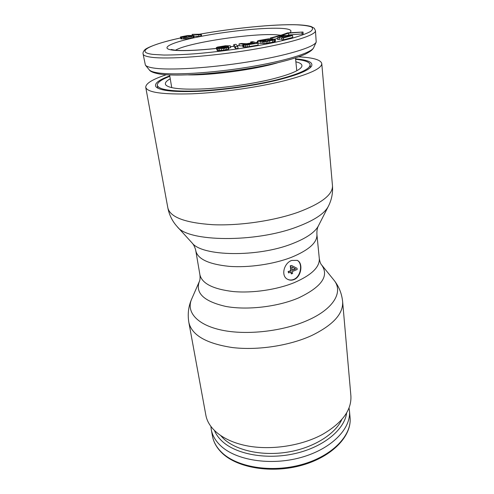 <?xml version="1.0" encoding="UTF-8"?>
<svg xmlns="http://www.w3.org/2000/svg" width="494" height="494" viewBox="0 0 494 494"><rect width="100%" height="100%" fill="white"/><g stroke="black" fill="none" stroke-linecap="round" stroke-linejoin="round"><path stroke-width="0.74" d="M169.825 76.323C161.254 79.627 157.073 82.64 157.283 85.363C158.722 89.822 172.097 91.686 197.409 90.958C221.929 89.957 253.842 85.474 276.77 79.83C299.049 74.106 310.164 69.061 310.108 64.695L310.38 67.555M295.622 59.311C304.761 60.225 309.59 62.022 310.108 64.695M170.245 78.793C165.978 81.133 164.514 83.208 165.854 85.011C169.306 88.5 182.107 89.785 204.263 88.864C225.635 87.759 252.311 83.912 271.842 79.139C289.892 74.575 299.864 70.407 301.754 66.634C302.569 64.541 300.605 62.929 295.875 61.812M286.958 35.562L288.7 34.951L303.186 33.845L303.013 32.024L287.619 32.894L281.253 35.105L283.21 34.994L288.515 33.147L303.013 32.024M281.728 37.933L281.932 39.798L283.624 39.798L292.763 37.371L292.572 35.519L279.487 35.624L270.342 37.989L271.984 37.982L279.623 36L284.05 35.969L277.437 37.692L279.11 37.68L285.717 35.957L289.367 35.926L281.728 37.933L283.426 37.921L292.572 35.519M277.437 37.692L277.64 39.545L281.833 38.878M274.862 39.131L277.517 38.433M257.3 41.144L260.776 41.533L265.618 40.527L261.511 41.027L259.906 40.891L260.196 40.545L269.353 39.174L272.898 39.73L262.598 41.687L266.062 41.502L273.911 39.995L275.041 39.168L268.483 38.835L258.683 40.514L257.3 41.144L257.522 43.003L260.999 43.41L262.759 43.046M262.598 41.687L262.82 43.571L269.81 42.842L274.991 41.576L275.442 41.243L275.232 39.366M242.684 44.966L242.931 46.862L247.364 46.881L258.171 45.115L257.942 43.213L252.774 41.607L250.606 41.971L252.872 42.682L246.667 43.719L241.56 43.478L239.022 43.904L244.678 44.157L242.684 44.966L245.327 45.115L257.942 43.213M239.022 43.904L239.263 45.769L242.807 45.942M233.705 44.639L233.952 46.51L235.749 48.696L238.046 48.363L237.793 46.455L235.953 44.318L233.705 44.639L235.496 46.788L237.793 46.455M216.261 47.702L226.079 47.202L226.376 47.319L225.851 47.64L223.461 48.091L216.736 48.665L223.282 48.431L228.092 47.467L228.586 47.202L228.419 46.806L218.657 47.202L225.245 46.084L230.34 45.806L225.418 45.763L217.311 47.121L216.261 47.702L216.872 49.653M228.821 47.899L230.593 47.683L230.34 45.806M216.736 48.665L217.286 50.684L223.547 50.332L228.839 49.097L228.691 46.979M194.099 36.093L199.076 36.562L200.817 36.223L201.533 35.796L201.299 34.197L192.154 34.352L198.835 34.951L201.299 34.197M180.372 37.099L180.847 38.835L186.862 38.841L194.056 37.402L193.778 35.482L187.751 35.5L180.606 36.914L181.557 37.371L186.609 37.223L191.672 36.439L194.025 35.605M313.715 47.597C312.807 49.357 311.455 51.049 305.057 54.284C296.036 58.304 278.857 62.985 257.763 66.912C219.799 73.884 175.722 76.897 159 73.915C153.412 72.834 150.17 71.476 149.268 69.833C150.269 71.056 152.874 72.025 157.073 72.735C172.159 75.372 211.216 73.18 248.099 67.165C285.032 61.17 311.739 52.784 313.715 47.597L316.209 42.058C314.283 47.196 286.563 55.711 248.05 61.917C209.579 68.147 168.899 70.556 153.368 67.999C149.046 67.314 146.385 66.363 145.39 65.152L143.093 53.982C143.346 55.458 146.138 56.551 151.467 57.261C167.466 59.471 210.635 56.458 250.223 49.919C289.873 43.404 316.333 35.105 315.462 30.677L314.246 28.226L311.189 26.553C307.929 25.602 303.223 25.015 297.085 24.786C274.645 24.027 234.02 28.065 200.187 34.098M316.209 42.058L315.462 30.677M302.161 34.216L301.988 32.394M288.7 34.951L288.515 33.147M283.278 35.593L283.21 34.994M281.308 35.611L281.253 35.105M253.521 42.892L255.176 43.41L246.957 44.732L244.999 44.633L253.521 42.892L253.62 43.67M192.154 35.698L191.845 36.124L188.016 36.871L183.076 37.087L182.15 36.76L188.541 35.636L192.197 35.969M279.74 37.093L279.623 36M272.083 38.847L271.984 37.982M270.428 38.773L270.342 37.989M283.624 39.798L283.426 37.921M285.816 36.859L285.717 35.957M279.314 39.539L279.11 37.68M260.999 43.41L260.776 41.533M257.998 43.145L257.775 41.274M274.991 41.576L274.781 39.693M274.121 41.879L273.911 39.995M272.719 42.231L272.509 40.347M269.81 42.842L269.601 40.946M267.989 43.163L267.773 41.268M266.278 43.398L266.062 41.502M264.16 43.596L263.944 41.706M272.472 39.909L272.416 39.415M269.514 40.607L269.353 39.174M268.415 40.835L268.223 39.18M267.186 41.045L266.982 39.261M265.834 41.224L265.624 39.427M264.241 40.465L264.148 39.674M261.363 41.014L261.277 40.267M260.239 40.922L260.196 40.545M265.704 41.237L265.618 40.527M250.742 43.04L250.606 41.971M249.322 46.603L249.087 44.701M247.364 46.881L247.124 44.973M245.567 47.016L245.327 45.115M244.036 47.054L243.789 45.158M243.351 47.01L243.104 45.108M246.66 44.75L246.568 44.052M245.635 44.763L245.574 44.269M235.749 48.696L235.496 46.788M226.122 47.517L226.079 47.202M225.073 47.807L224.992 47.233M223.973 48.004L223.881 47.319M221.695 48.313L221.596 47.603M219.818 48.461L219.725 47.782M218.354 48.468L218.268 47.862M216.996 48.634L216.885 47.825M228.166 46.8L228.074 46.084M227.888 46.794L227.777 45.973M226.839 46.788L226.727 45.948M225.357 46.874L225.245 46.084M222.337 47.202L222.232 46.455M220.787 47.362L220.695 46.695M219.571 47.424L219.503 46.949M228.839 49.097L228.586 47.202M228.352 49.369L228.092 47.467M226.703 49.783L226.443 47.881M225.11 50.085L224.85 48.184M223.547 50.332L223.282 48.431M221.627 50.573L221.361 48.665M219.737 50.752L219.472 48.85M218.305 50.771L218.033 48.869M217.286 50.684L217.014 48.789M199.076 36.562L198.835 34.951M192.308 35.333L192.154 34.352M200.817 36.223L200.576 34.617M194.056 37.402L193.809 35.79M193.315 37.698L193.068 36.087M191.925 38.057L191.672 36.439M190.141 38.396L189.887 36.778M188.233 38.68L187.979 37.056M186.862 38.841L186.609 37.223M185.565 38.94L185.312 37.322M184.731 38.983L184.472 37.371M183.515 39.02L183.262 37.408M181.817 38.983L181.557 37.371M181.144 38.903L180.884 37.297M180.847 38.835L180.588 37.229M191.369 36.247L191.271 35.624M190.085 36.537L189.943 35.599M188.72 36.772L188.541 35.636M186.547 37.007L186.362 35.846M185.374 37.093L185.201 36.013M183.83 37.106L183.7 36.29M182.644 37.05L182.564 36.581M210.907 426.569L211.259 429.484C212.303 435.263 215.328 440.58 220.336 445.44C235.44 460.26 270.471 466.046 301.05 457.463C331.69 448.978 351.345 428.434 349.456 410.798L349.023 407.896M291.485 273.935L291.25 271.947L288.576 272.916L288.434 271.719L291.114 270.749L290.552 265.939L291.67 265.513L297.024 268.304L297.16 269.496L292.368 271.515L292.596 273.509L291.176 273.781L290.972 272.052M291.831 266.914L292.226 270.317L295.64 268.915L291.831 266.914L295.332 268.761L292.201 270.057M297.055 260.301C302.983 262.876 301.149 276.677 293.664 279.437C291.577 280.252 289.564 280.209 287.625 279.308M291.756 260.424L297.215 260.369C303.31 262.789 301.544 276.794 293.973 279.598C291.818 280.431 289.756 280.364 287.78 279.388C280.506 276.171 283.914 262.956 291.756 260.424M166.287 74.742C152.492 79.312 145.644 83.511 145.749 87.352C147.348 92.483 162.792 94.632 192.067 93.804C220.478 92.644 257.578 87.401 283.951 80.849C309.275 74.267 321.878 68.505 321.767 63.553L332.468 185.688C332.925 194.593 321.508 203.435 298.234 212.21C273.991 220.824 239.639 225.869 212.883 224.708C185.231 222.862 170.22 217.274 167.855 207.943L145.749 87.352M298.611 56.847C313.128 57.588 320.841 59.823 321.767 63.553M350.876 395.682C351.796 409.983 342.305 422.92 322.397 434.479C301.661 445.705 271.922 450.349 248.074 446.033C224.208 441.698 208.382 429.255 205.875 415.287L188.862 322.483C191.833 335.216 206.35 343.577 232.415 347.554C257.578 350.586 289.361 345.757 311.64 335.556C333.036 325.089 343.367 313.801 342.638 301.692L350.876 395.682M169.745 75.86C158.543 79.997 153.961 83.653 156.005 86.839C159.933 90.828 174.641 92.298 200.138 91.242C224.764 89.964 255.552 85.499 277.906 79.991C298.339 74.785 309.615 70.049 311.733 65.782C312.863 62.17 307.472 59.86 295.573 58.848M288.576 272.916L288.132 271.564L290.805 270.595L290.244 265.784L291.67 265.513M291.114 270.749L290.805 270.595M290.552 265.939L290.244 265.784M295.64 268.915L295.332 268.761M200.237 34.105C233.946 28.084 274.547 24.058 296.771 24.817C303.409 25.151 308.262 25.842 311.337 26.898C313.227 28.158 312.881 29.739 310.294 31.635C306.342 33.697 300.124 35.939 291.645 38.365L276.269 42.052C252.947 47.01 222.59 51.438 196.482 53.667C183.935 54.593 173.061 55.056 163.872 55.05L153.159 54.42C134.325 52.185 149.966 44.565 180.514 37.982C159.179 42.404 145.65 48.072 144.6 50.079C143.309 51.413 142.809 52.716 143.093 53.982M198.427 34.426L200.076 34.129M289.861 32.771C292.886 30.208 289.564 28.714 279.882 28.3C261.659 27.578 225.777 31.412 198.884 36.797C171.863 42.151 157.876 48.542 173.505 50.227C182.576 51.098 196.865 50.518 216.372 48.48M230.47 46.757L233.921 46.275M237.225 45.788L239.226 45.485M255.972 42.601L257.442 42.317M175.487 50.215C187.664 42.78 251.31 33.11 276.097 34.753L281.265 35.253M188.3 74.89C211.691 75.391 255.009 69.531 277.43 62.837M221.54 452.232C236.62 467.213 271.502 473.11 301.927 464.508C332.419 455.999 351.956 435.319 350.061 417.51C351.95 435.881 332.443 456.635 302.155 465.187C271.898 473.826 237.157 468.009 221.849 452.837C216.699 447.774 213.575 442.204 212.463 436.116C213.519 441.945 216.545 447.317 221.54 452.232M341.829 419.492C335.167 434.251 313.511 447.867 287.848 452.084C262.197 456.32 236.144 450.516 223.714 438.771L220.923 435.838M214.526 430.706C216.069 434.368 218.502 437.783 221.837 440.951C235.768 454.344 266.779 460.13 295.301 453.498C323.854 446.928 344.695 429.397 346.634 412.842M319.309 258.646C319.791 267.155 311.461 275.139 294.319 282.611C276.85 289.756 252.409 293.331 233.106 291.54C213.068 289.138 202.009 283.556 199.916 274.788C200.249 277.887 200.058 280.117 199.348 281.487C195.118 293.059 203.899 301.365 225.684 306.41C246.938 310.399 277.437 306.891 298.413 297.987C321.65 286.946 329.393 275.936 321.637 264.957C320.68 264.037 319.902 261.931 319.309 258.646L316.92 234.545C317.346 242.535 308.843 250.131 291.398 257.331C273.62 264.234 248.797 267.847 229.247 266.352C208.968 264.29 197.822 259.146 195.822 250.921L199.916 274.788M332.468 185.688C333.005 193.037 331.628 199.928 328.331 206.362C324.558 213.581 314.215 220.392 297.302 226.789C255.447 242.937 187.918 241.955 177.334 226.777C172.455 221.454 169.294 215.174 167.855 207.943M177.334 226.777L192.073 242.937C201.867 256.392 257.522 257.541 292.213 243.733C306.305 238.244 315.036 232.279 318.414 225.851L328.331 206.362M321.637 264.957L333.709 279.851C343.639 291.355 334.364 308.664 307.608 320.353C283.062 331.307 246.858 335.42 221.911 330.171C196.871 324.947 185.929 311.85 191.666 299.055L199.348 281.487M157.283 85.363L157.784 88.185M200.107 34.111L198.378 34.419M171.109 49.462L174.895 50.16C183.293 50.987 197.118 50.407 216.36 48.431M257.436 42.262L255.855 42.57M239.22 45.436L237.182 45.744M233.915 46.226L230.463 46.708M171.745 87.66L169.59 74.934M296.783 70.759L295.48 57.909M149.268 69.833L145.39 65.152M211.259 429.484L212.463 436.116M349.456 410.798L350.061 417.51M316.92 234.545C316.747 230.834 317.247 227.938 318.414 225.851M192.073 242.937C193.45 244.332 194.599 246.525 195.519 249.495L195.822 250.921M188.862 322.483C187.485 314.24 188.418 306.434 191.666 299.055M333.709 279.851C338.804 286.1 341.774 293.38 342.638 301.692"/></g></svg>
